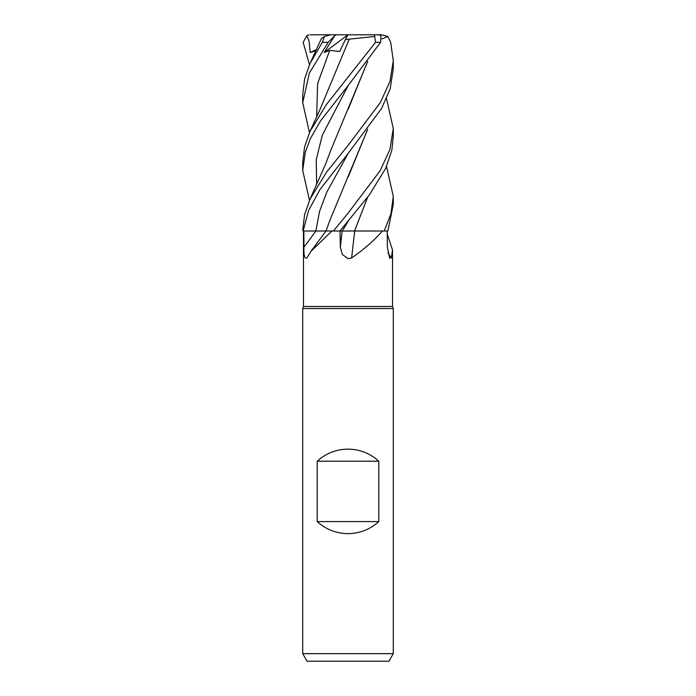 <?xml version="1.0" encoding="UTF-8"?>
<svg xmlns="http://www.w3.org/2000/svg" width="696" height="696" viewBox="0 0 696 696"><rect width="100%" height="100%" fill="white"/><g stroke="black" fill="none" stroke-linecap="round" stroke-linejoin="round"><path stroke-width="1.04" d="M350.61 230.985L351.532 230.985M367.679 197.142L354.516 230.985L382.495 231.02C374.109 240.503 363.825 249.472 351.663 257.946L348 258.668L342.232 254.379L340.353 247.132L340.022 231.02M303.473 231.02L303.473 306.492L392.527 306.492L393.284 308.563L393.284 653.657L302.716 653.657L307.075 661.2L388.925 661.2L393.284 653.657M387.22 233.995L392.527 250.029L391.335 257.946L389.638 258.042L387.35 247.132L387.194 231.02M303.473 306.492L302.716 308.563L393.284 308.563M317.211 521.582L317.211 461.204C325.963 453.322 336.229 449.294 348 449.129C359.771 449.294 370.037 453.322 378.789 461.204L378.789 521.582C370.037 529.465 359.771 533.493 348 533.658C336.229 533.493 325.963 529.465 317.211 521.582L378.789 521.582M387.924 253.083A766.313 736.542 -21.7 0 0 391.335 257.946M326.815 230.985L331.879 231.02L310.947 251.334L306.927 257.946C304.639 258.955 303.639 255.345 303.917 247.132L303.874 231.02L326.911 231.02M331.879 231.02L339.918 231.02L369.35 194.906L385.593 168.519L391.857 150.206L393.284 136.207M303.874 231.02L316.497 231.002M354.725 231.02A766.313 153.329 -74.8 0 0 351.663 257.946M354.569 231.02L382.495 231.02M339.578 231.029L354.856 231.02M350.923 230.985L342.389 231.002M317.211 461.204L378.789 461.204M386.524 166.448L393.284 196.359L390.961 213.655L384.218 231.02L387.872 231.02L393.284 204.406L393.284 196.359M348 85.739L380.59 42.343L380.982 35.618L378.572 34.8L374.491 34.8L375.527 42.343L326.459 104.444L310.016 131.37L304.596 146.83L302.716 162.377L302.716 170.529L305.318 152.189L310.381 138.617L320.752 120.573L348 85.739M386.524 98.658L393.284 128.551L389.917 149.483L380.164 170.668L348 213.263L333.349 231.02M348 153.59L381.599 108.446L390.195 88.784L393.284 68.747L393.284 60.717L389.969 81.493L380.294 102.651L348 145.473L326.433 172.277L310.016 199.204L304.587 214.672L302.716 230.202L303.125 231.02L308.632 210.392L319.934 189.617L348 153.59M381.904 38.941L387.837 36.505L390.7 42.343L393.284 60.717M367.679 129.326L330.391 219.04L325.963 230.994L303.125 231.02M321.3 38.724L324.493 36.505L322.309 42.343L310.016 63.519L304.604 79.005L302.716 94.578L302.716 102.73L309.424 72.95L328.164 42.343L334.793 35.618L324.162 52.513L329.704 50.382L339.744 51.452L345.425 39.602L349.218 39.176L348.13 41.49M309.476 64.711L303.151 42.343L306.858 35.618L309.137 41.508L310.172 52.513L315.914 50.712M367.688 61.474L330.391 151.232L325.58 164.134L310.016 199.204M367.54 61.657L348.191 109.22M309.476 200.404L302.716 170.529M384.218 231.02L354.586 230.985L367.54 197.325M367.54 129.508L348.226 176.975M309.476 132.562L302.716 102.73M349.227 39.167L374.422 36.505M349.209 39.202L319.995 109.507L310.016 131.37M334.793 35.618L336.403 34.8L330.635 34.8L324.493 36.505M355.16 34.8L381.739 34.8L387.837 36.505M336.403 34.8L374.491 34.8M324.162 52.513L347.861 34.904M345.425 39.602L347.913 34.8L310.268 34.8M306.858 35.618L309.041 34.904M310.172 52.513L316.419 49.59M348.261 153.285L326.789 192.139L319.499 211.575L315.871 231.02A764.225 640.033 -62 0 1 303.917 247.132M342.188 231.02A764.225 152.911 -74.8 0 0 340.353 247.132M348.261 221.102L342.275 231.02M375.527 42.343L380.59 42.343M348.27 85.417L322.361 135.041L316.21 159.854L316.663 184.657M329.704 50.382L317.602 83.616L316.663 116.85M322.309 42.343L328.164 42.343M392.527 250.029L392.527 306.492M325.963 231.02L310.947 251.334M302.716 308.563L302.716 653.657M393.284 136.564L393.284 128.551M321.317 38.68L310.016 63.519"/></g></svg>
